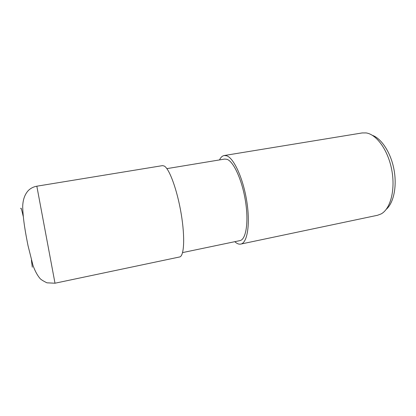 <?xml version="1.0" encoding="UTF-8"?>
<svg xmlns="http://www.w3.org/2000/svg" width="416" height="416" viewBox="0 0 416 416"><rect width="100%" height="100%" fill="white"/><g stroke="black" fill="none" stroke-linecap="round" stroke-linejoin="round"><path stroke-width="0.62" d="M182.577 252.59L239.954 240.609C245.991 239.637 248.825 222.378 245.502 201.354C242.242 180.336 233.688 161.554 227.058 159.333L224.697 159.063L166.868 168.636M234.796 241.691L235.924 242.632C237.63 243.901 239.252 244.384 240.781 244.083L377.572 215.264L381.139 213.918C390.442 208.946 395.517 189.935 391.794 170.102C388.144 150.254 376.574 134.28 366.085 132.922L362.17 132.938L224.214 155.527C222.331 155.87 220.761 157.336 219.497 159.921M240.781 244.083C247.322 243.032 250.427 224.255 246.782 201.323C243.204 178.402 233.854 158.059 226.684 155.792L224.214 155.527M386.266 209.3C393.666 202.935 397.155 186.373 393.999 169.588C390.874 152.797 381.633 138.616 372.434 135.356M179.603 256.974C184.127 256.365 185.162 237.416 181.178 213.741C177.242 190.076 169.411 168.735 164.252 166.036L162.51 165.625L36.858 186.196L36.967 186.919L55.006 283.218L179.603 256.974M20.8 208.702C20.847 206.892 21.648 209.414 23.202 216.268M31.408 260.12L32.297 267.207M55.006 283.218L46.951 282.823C43.056 280.92 40.711 279.432 39.915 278.366C37.253 275.184 34.944 270.858 32.984 265.387L28.002 245.57C25.605 233.47 23 219.549 22.688 206.575C22.89 199.628 24.83 194.215 28.512 190.341C30.846 188.141 33.628 186.763 36.858 186.196"/></g></svg>
